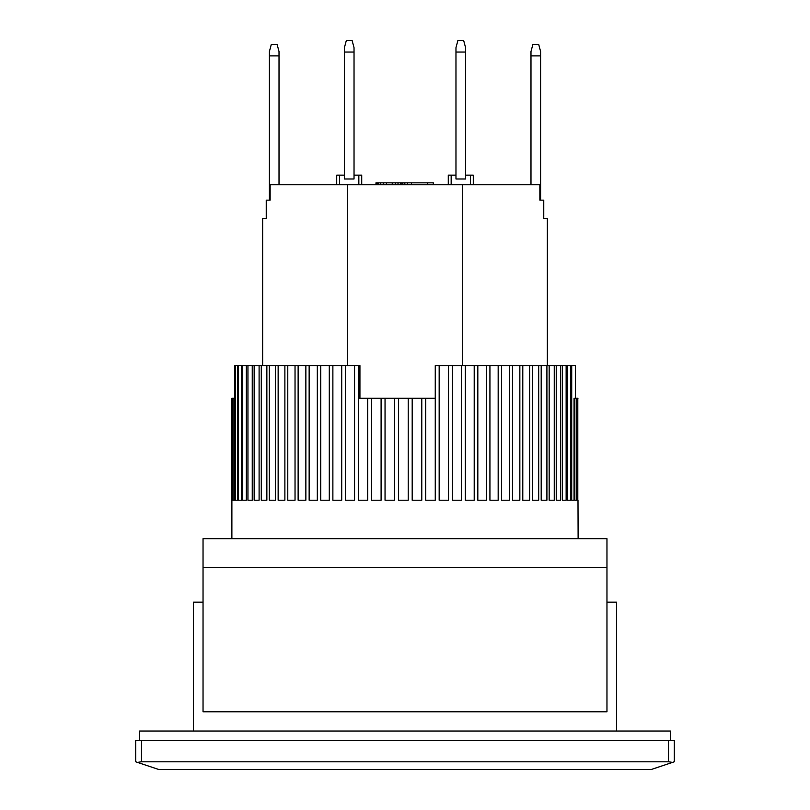 <?xml version="1.0" encoding="UTF-8"?>
<svg xmlns="http://www.w3.org/2000/svg" width="810" height="810" viewBox="0 0 810 810"><rect width="100%" height="100%" fill="white"/><g stroke="black" fill="none" stroke-linecap="round" stroke-linejoin="round"><path stroke-width="1.21" d="M540.604 55.89L540.604 51.526L538.68 44.347L532.909 44.347L530.985 51.526L530.985 55.89L540.604 55.89L540.604 200.151M530.985 184.761L530.985 55.89M359.934 398.267L359.934 365.573L358.395 365.573L358.395 398.267L367.72 398.267L367.72 500.216L358.384 500.216L358.384 365.573L354.567 365.573L354.567 500.216L345.455 500.216L345.455 365.573L341.729 365.573L341.729 500.216L332.88 500.216L332.88 365.573L329.285 365.573L329.285 500.216L320.76 500.216L320.76 365.573L317.307 365.573L317.307 500.216L309.147 500.216L309.147 365.573L305.866 365.573L305.866 500.216L298.131 500.216L298.131 365.573L295.032 365.573L295.032 500.216L287.783 500.216L287.783 365.573L284.887 365.573L284.887 500.216L278.144 500.216L278.144 365.573L275.471 365.573L275.471 500.216L269.295 500.216L269.295 365.573L266.865 365.573L266.865 500.216L261.276 500.216L261.276 365.573L259.099 365.573L259.099 500.216L254.148 500.216L254.148 365.573L252.244 365.573L252.244 500.216L247.951 500.216L247.951 365.573L246.321 365.573L246.321 500.216L242.727 500.216L242.727 365.573L241.38 365.573L241.38 500.216L238.494 500.216L238.494 365.573L237.452 365.573L237.452 500.216L235.295 500.216L235.295 365.573L234.546 365.573L234.546 500.216L233.128 500.216L233.128 398.267L232.703 500.216L232.035 500.216L231.913 398.267L231.883 538.68M577.996 500.216L578.117 538.68M577.803 398.267L577.803 500.216L576.963 500.216L576.963 398.267L577.996 398.267M576.457 398.267L576.457 500.216L574.867 500.216L574.867 398.267L576.963 398.267M574.047 500.216L571.718 500.216L574.047 500.216L574.047 398.267L574.867 398.267M571.718 500.216L571.718 365.573L570.604 365.573L570.604 500.216L567.547 500.216L567.547 365.573L566.139 365.573L566.139 500.216L562.373 500.216L562.373 365.573L560.682 365.573L560.682 500.216L556.237 500.216L556.237 365.573L554.253 365.573L554.253 500.216L549.16 500.216L549.16 365.573L546.912 365.573L546.912 500.216L541.191 500.216L541.191 365.573L538.701 365.573L538.701 500.216L532.383 500.216L532.383 365.573L529.659 365.573L529.659 500.216L522.794 500.216L522.794 365.573L519.848 365.573L519.848 500.216L512.487 500.216L512.487 365.573L509.338 365.573L509.338 500.216L501.501 500.216L501.501 365.573L498.17 365.573L498.17 500.216L489.928 500.216L489.928 365.573L486.445 365.573L486.445 500.216L477.829 500.216L477.829 365.573L474.204 365.573L474.204 500.216L465.284 500.216L465.284 365.573L461.538 365.573L461.538 500.216L452.365 500.216L452.365 365.573L448.527 365.573L448.527 500.216L439.162 500.216L439.162 365.573L435.253 365.573L435.253 500.216L425.736 500.216L425.736 398.267L435.243 398.267L435.253 365.573M421.787 398.267L421.787 500.216L412.189 500.216L412.189 398.267L425.736 398.267M408.21 398.267L408.21 500.216L398.601 500.216L398.601 398.267L412.189 398.267M394.622 398.267L394.622 500.216L385.044 500.216L385.044 398.267L398.601 398.267M381.095 398.267L381.095 500.216L371.618 500.216L371.618 398.267L385.044 398.267M367.72 398.267L371.618 398.267M233.128 398.267L234.546 398.267M232.035 398.267L232.703 398.267M575.424 398.267L575.424 365.573L575.454 398.267M571.718 365.573L575.424 365.573M235.295 365.573L237.452 365.573M238.494 365.573L241.38 365.573M242.727 365.573L246.321 365.573M247.951 365.573L252.244 365.573M254.148 365.573L259.099 365.573M261.276 365.573L266.865 365.573M269.295 365.573L275.471 365.573M278.144 365.573L284.887 365.573M287.783 365.573L295.032 365.573M298.131 365.573L305.866 365.573M309.147 365.573L317.307 365.573M320.76 365.573L329.285 365.573M332.88 365.573L341.729 365.573M345.455 365.573L354.567 365.573M439.162 365.573L448.527 365.573M452.365 365.573L461.538 365.573M465.284 365.573L474.204 365.573M477.829 365.573L486.445 365.573M489.928 365.573L498.17 365.573M501.501 365.573L509.338 365.573M512.487 365.573L519.848 365.573M522.794 365.573L529.659 365.573M532.383 365.573L538.701 365.573M541.191 365.573L546.912 365.573M549.16 365.573L554.253 365.573M556.237 365.573L560.682 365.573M562.373 365.573L566.139 365.573M567.547 365.573L570.604 365.573M232.703 500.216L232.035 500.216M234.546 500.216L233.128 500.216M237.452 500.216L235.295 500.216M241.38 500.216L238.494 500.216M246.321 500.216L242.727 500.216M252.244 500.216L247.951 500.216M259.099 500.216L254.148 500.216M266.865 500.216L261.276 500.216M275.471 500.216L269.295 500.216M284.887 500.216L278.144 500.216M295.032 500.216L287.783 500.216M305.866 500.216L298.131 500.216M317.307 500.216L309.147 500.216M329.285 500.216L320.76 500.216M341.729 500.216L332.88 500.216M354.567 500.216L345.455 500.216M367.72 500.216L358.384 500.216M381.095 500.216L371.618 500.216M394.622 500.216L385.044 500.216M421.787 500.216L412.189 500.216M435.253 500.216L425.736 500.216M448.527 500.216L439.162 500.216M461.538 500.216L452.365 500.216M474.204 500.216L465.284 500.216M486.445 500.216L477.829 500.216M498.17 500.216L489.928 500.216M509.338 500.216L501.501 500.216M519.848 500.216L512.487 500.216M529.659 500.216L522.794 500.216M538.701 500.216L532.383 500.216M546.912 500.216L541.191 500.216M554.253 500.216L549.16 500.216M560.682 500.216L556.237 500.216M566.139 500.216L562.373 500.216M570.604 500.216L567.547 500.216M576.457 500.216L574.867 500.216M577.803 500.216L576.963 500.216M344.412 178.99L344.412 47.679L346.336 40.5L352.107 40.5L354.031 47.679L354.031 178.99L344.412 178.99M344.412 52.042L354.031 52.042M455.969 178.99L455.969 47.679L457.893 40.5L463.664 40.5L465.588 47.679L465.588 178.99L455.969 178.99M455.969 52.042L465.588 52.042M137.406 762.372L141.487 761.805L141.487 740.644L135.715 740.644L135.715 761.805L158.79 769.5L651.21 769.5L674.284 761.805L674.284 740.644L668.513 740.644L668.513 761.805L672.594 762.372M141.487 761.805L668.513 761.805M141.487 740.644L668.513 740.644M193.418 731.035L193.418 602.154L203.037 602.154M606.963 602.154L616.582 602.154L616.582 731.035M266.237 218.427L266.237 200.151L270.125 200.151L270.125 184.761L539.875 184.761L539.875 200.151L543.763 200.151L543.763 218.427L547.337 218.427L547.337 365.573M347.298 365.573L347.298 184.761M266.338 200.151L266.338 218.427L262.663 218.427L262.663 365.573M462.702 184.761L462.702 365.573M543.662 200.151L543.662 218.427L547.337 218.427M358.84 184.761L358.84 175.142L361.726 175.142L361.726 184.761M339.603 184.761L339.603 175.142L336.717 175.142L336.717 184.761M358.84 175.142L354.031 175.142M344.412 175.142L339.603 175.142M376.852 184.761L376.852 182.837L375.972 182.837L375.972 184.761M470.397 184.761L470.397 175.142L473.283 175.142L473.283 184.761M451.16 184.761L451.16 175.142L448.274 175.142L448.274 184.761M451.16 175.142L455.969 175.142M465.588 175.142L470.397 175.142M411.48 184.761L411.48 182.837L427.508 182.837L427.508 184.761M427.508 182.837L433.279 182.837L433.279 184.761M376.852 182.837L407.632 182.837L407.632 184.761M407.632 182.837L411.48 182.837M402.823 182.837L402.823 184.761M404.828 182.837L404.828 184.761M377.49 182.837L377.49 184.761M378.138 182.837L378.138 184.761M380.7 182.837L380.7 184.761M383.262 182.837L383.262 184.761M386.471 182.837L386.471 184.761M392.242 182.837L392.242 184.761M395.442 182.837L395.442 184.761M398.014 182.837L398.014 184.761M400.575 182.837L400.575 184.761M401.861 182.837L401.861 184.761M402.499 182.837L402.499 184.761M203.037 567.537L203.037 711.798L606.963 711.798L606.963 538.68L203.037 538.68L203.037 567.537L606.963 567.537M670.437 740.644L670.437 731.035L139.563 731.035L139.563 740.644M279.015 55.89L279.015 51.526L277.091 44.347L271.32 44.347L269.396 51.526L269.396 55.89L279.015 55.89L279.015 184.761M269.396 200.151L269.396 55.89"/></g></svg>
